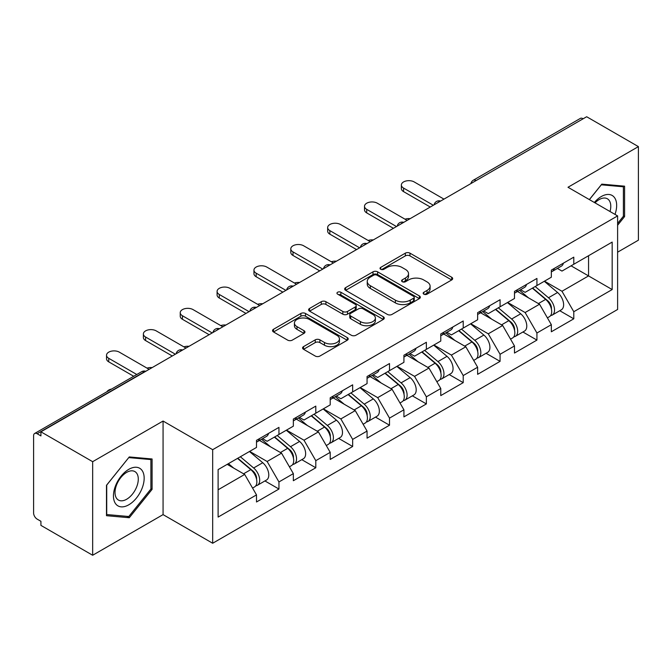 <?xml version="1.0" encoding="UTF-8"?>
<svg xmlns="http://www.w3.org/2000/svg" width="672" height="672" viewBox="0 0 672 672"><rect width="100%" height="100%" fill="white"/><g stroke="black" fill="none" stroke-linecap="round" stroke-linejoin="round"><path stroke-width="1.01" d="M423.83 294.168A2.293 1.327 0 0 0 427.081 294.168L451.718 279.938A3.276 1.89 0 0 0 452.676 278.603A3.276 1.89 0 0 0 451.718 277.259L409.979 253.159A3.276 1.89 0 0 0 405.342 253.159L380.705 267.389A2.293 1.327 0 0 0 380.024 268.321A2.293 1.327 0 0 0 380.705 269.262A2.293 1.327 0 0 0 383.947 269.262L387.139 267.422A10.492 6.056 0 0 1 401.974 267.422L405.46 269.43A10.492 6.056 0 0 1 408.526 273.714A10.492 6.056 0 0 1 405.46 277.998L402.268 279.838A2.293 1.327 0 0 0 401.596 280.778A2.293 1.327 0 0 0 402.268 281.711A2.293 1.327 0 0 0 405.51 281.711L408.702 279.871A10.492 6.056 0 0 1 423.545 279.871L427.022 281.879A10.492 6.056 0 0 1 430.097 286.163A10.492 6.056 0 0 1 427.022 290.447L423.83 292.286A2.293 1.327 0 0 0 423.158 293.227A2.293 1.327 0 0 0 423.83 294.168L423.83 292.286M303.534 346.618A3.276 1.89 0 0 0 302.576 347.953A3.276 1.89 0 0 0 303.534 349.289L315.252 356.051A3.276 1.89 0 0 0 319.889 356.051L347.248 340.25A3.276 1.89 0 0 0 348.214 338.915A3.276 1.89 0 0 0 347.248 337.579L305.508 313.48A3.276 1.89 0 0 0 300.871 313.48L273.504 329.272A3.276 1.89 0 0 0 272.546 330.616A3.276 1.89 0 0 0 273.504 331.951L287.65 340.124A3.276 1.89 0 0 0 292.295 340.124L304.004 333.362A3.276 1.89 0 0 0 304.962 332.018A3.276 1.89 0 0 0 304.004 330.683L296.99 326.634A8.77 5.065 0 0 1 294.42 323.047A8.77 5.065 0 0 1 299.83 318.368A8.77 5.065 0 0 1 309.397 319.469L336.874 335.336A8.77 5.065 0 0 1 339.444 338.915A8.77 5.065 0 0 1 334.026 343.594A8.77 5.065 0 0 1 324.467 342.493L319.889 339.856A3.276 1.89 0 0 0 315.252 339.856L303.534 346.618L303.534 349.289M163.069 421.042L92.66 461.689L40.925 431.819L586.664 116.743L638.4 146.614L568 187.261L617.61 215.905L212.68 449.686L163.069 421.042L163.069 514.618L212.68 543.253L212.68 449.686M387.366 314.412A3.276 1.89 0 0 0 392.003 314.412L419.37 298.62A3.276 1.89 0 0 0 420.328 297.276A3.276 1.89 0 0 0 419.37 295.94L377.63 271.841A3.276 1.89 0 0 0 372.994 271.841L345.626 287.641A3.276 1.89 0 0 0 344.669 288.977A3.276 1.89 0 0 0 345.626 290.312L387.366 314.412M338.545 294.664A2.293 1.327 0 0 1 340.872 294.983L340.872 292.253L383.309 316.756A3.276 1.89 0 0 1 384.266 318.1A3.276 1.89 0 0 1 383.309 319.435L355.95 335.236A3.276 1.89 0 0 1 351.305 335.236L309.565 311.136L309.565 308.456A3.276 1.89 0 0 0 308.608 309.792A3.276 1.89 0 0 0 309.565 311.136M309.565 308.456L321.275 301.694A3.276 1.89 0 0 1 325.912 301.694L342.846 311.472A3.276 1.89 0 0 0 347.483 311.472L355.253 306.986A3.276 1.89 0 0 0 356.21 305.642A3.276 1.89 0 0 0 355.253 304.307L337.63 294.134A2.293 1.327 0 0 1 336.958 293.194A2.293 1.327 0 0 1 338.369 291.967A2.293 1.327 0 0 1 340.872 292.253M212.68 543.253L617.61 309.473L617.61 215.905M264.928 480.942L278.947 489.04L278.947 481.95L267.137 461.488L249.648 451.391M278.947 489.04L256.502 501.992L256.502 494.903L218.114 517.07L218.114 469.602L256.502 447.434L256.502 440.345L278.947 427.384L278.947 434.482L293.353 426.157L293.353 419.068L315.798 406.106L315.798 413.204L330.212 404.88L330.212 397.79L352.657 384.829L352.657 391.919L367.063 383.603L367.063 376.513L389.508 363.552L389.508 370.642L403.922 362.326L403.922 355.228L426.367 342.275L426.367 349.364L440.773 341.048L440.773 333.95L463.218 320.998L463.218 328.087L477.632 319.771L477.632 312.673L500.077 299.72L500.077 306.81L514.483 298.494L514.483 291.396L536.928 278.443L536.928 285.533L551.342 277.208L551.342 270.119L573.787 257.158L573.787 264.256L612.175 242.088L612.175 289.556L573.787 311.724L561.977 291.262L544.488 281.165M559.768 310.724L573.787 318.814L573.787 311.724M573.787 318.814L551.342 331.775L551.342 324.677L536.928 333.001L525.118 312.539L507.637 302.442M522.917 332.002L536.928 340.091L536.928 333.001M536.928 340.091L514.483 353.052L514.483 345.954L500.077 354.278L488.267 333.816L470.778 323.728M486.058 353.279L500.077 361.368L500.077 354.278M500.077 361.368L477.632 374.329L477.632 367.24L463.218 375.556L451.408 355.093L433.927 345.005M449.207 374.556L463.218 382.645L463.218 375.556M463.218 382.645L440.773 395.606L440.773 388.517L426.367 396.833L414.557 376.37L397.068 366.282M412.348 395.833L426.367 403.922L426.367 396.833M426.367 403.922L403.922 416.884L403.922 409.794L389.508 418.11L377.698 397.656L360.217 387.559M375.497 417.11L389.508 425.208L389.508 418.11M389.508 425.208L367.063 438.161L367.063 431.071L352.657 439.387L340.847 418.933L323.358 408.836M338.638 438.388L352.657 446.485L352.657 439.387M352.657 446.485L330.212 459.438L330.212 452.348L315.798 460.664L303.988 440.21L286.507 430.114M301.787 459.665L315.798 467.762L315.798 460.664M315.798 467.762L293.353 480.715L293.353 473.626L278.947 481.95M262.567 438.665L267.137 441.302L278.947 434.482M267.137 461.488L281.543 453.163L259.493 440.437M293.353 473.626L281.543 453.163M299.418 417.388L303.988 420.017L315.798 413.204M303.988 440.21L318.402 431.886L296.352 419.16M330.212 452.348L318.402 431.886M336.277 396.102L340.847 398.74L352.657 391.919M340.847 418.933L355.253 410.609L333.203 397.883M367.063 431.071L355.253 410.609M373.128 374.825L377.698 377.462L389.508 370.642M377.698 397.656L392.112 389.332L370.062 376.597M403.922 409.794L392.112 389.332M409.987 353.548L414.557 356.185L426.367 349.364M414.557 376.37L428.963 368.054L406.913 355.32M440.773 388.517L428.963 368.054M446.838 332.27L451.408 334.908L463.218 328.087M451.408 355.093L465.822 346.777L443.772 334.043M477.632 367.24L465.822 346.777M483.697 310.993L488.267 313.631L500.077 306.81M488.267 333.816L502.673 325.5L480.623 312.766M514.483 345.954L502.673 325.5M520.548 289.716L525.118 292.354L536.928 285.533M525.118 312.539L539.532 304.223L517.482 291.488M551.342 324.677L539.532 304.223M583.12 118.784L476.095 180.575M474.592 181.448A5.015 2.89 120 0 1 475.86 180.44A5.015 2.89 60 0 0 473.357 180.188L580.373 118.398A5.015 2.89 60 0 1 582.884 118.65M557.407 268.439L561.977 271.076L573.787 264.256M561.977 291.262L588.554 275.915L588.554 255.73L612.175 242.088M571.066 265.826L612.175 289.556M617.61 252.185L638.4 240.181L638.4 146.614M92.66 461.689L92.66 555.257L40.925 525.386L40.925 521.296L37.145 519.112A5.015 2.89 -120 0 1 33.6 512.98L33.6 435.775A5.015 2.89 -120 0 1 34.642 433.482A5.015 2.89 -120 0 1 37.145 433.726L40.925 435.91L40.925 431.819M92.66 555.257L163.069 514.618M218.114 489.787L244.692 474.44L227.203 464.352M256.502 494.903L244.692 474.44M617.61 225.246L624.582 216.577L624.582 186.178L601.784 184.136L589.361 199.592M152.082 458.976L129.284 456.935L106.487 485.293L106.487 515.693L129.284 517.734L152.082 489.367L152.082 458.976M424.754 294.487L427.022 293.177A10.492 6.056 0 0 0 430.097 288.893L430.097 286.163M408.526 273.714L408.526 276.444A10.492 6.056 0 0 1 405.46 280.728L403.183 282.038M451.676 279.964L409.979 255.889A3.276 1.89 0 0 0 405.342 255.889L381.62 269.59M419.328 298.645L377.63 274.571A3.276 1.89 0 0 0 372.994 274.571L345.668 290.338M413.574 298.217A2.293 1.327 0 0 0 414.246 297.276A2.293 1.327 0 0 0 413.574 296.344L376.933 275.184A2.293 1.327 0 0 0 373.682 275.184L370.322 277.124A10.492 6.056 0 0 0 367.248 281.408A10.492 6.056 0 0 0 370.322 285.701L395.371 300.157A10.492 6.056 0 0 0 410.206 300.157L413.574 298.217L413.574 300.947A2.293 1.327 0 0 0 414.246 300.006L414.246 297.276M367.248 281.408L367.248 284.138A10.492 6.056 0 0 0 370.322 288.422L370.322 285.701M413.574 300.947L410.206 302.887A10.492 6.056 0 0 1 395.371 302.887L370.322 288.422M309.607 311.161L321.275 304.424L321.275 301.694M356.21 305.642L356.21 308.372A3.276 1.89 0 0 1 355.253 309.708L347.483 314.194A3.276 1.89 0 0 1 342.846 314.194L325.912 304.424A3.276 1.89 0 0 0 321.275 304.424M340.872 294.983L383.267 319.46M360.41 321.611A8.77 5.065 0 0 0 369.97 322.711A8.77 5.065 0 0 0 375.388 318.032A8.77 5.065 0 0 0 372.817 314.446L363.132 308.86A3.276 1.89 0 0 0 358.495 308.86L350.725 313.345A3.276 1.89 0 0 0 349.768 314.681A3.276 1.89 0 0 0 350.725 316.025L360.41 321.611L360.41 324.341A8.77 5.065 0 0 0 369.97 325.433A8.77 5.065 0 0 0 375.388 320.754L375.388 318.032M349.768 314.681L349.768 317.411A3.276 1.89 0 0 0 350.725 318.746L350.725 316.025M360.41 324.341L350.725 318.746M339.444 338.915L339.444 341.645A8.77 5.065 0 0 1 334.026 346.324A8.77 5.065 0 0 1 324.467 345.223L319.889 342.577A3.276 1.89 0 0 0 315.252 342.577L303.584 349.314M294.42 323.047L294.42 325.777A8.77 5.065 0 0 0 296.99 329.356L296.99 326.634M303.954 333.388L296.99 329.356M347.206 340.276L305.508 316.21A3.276 1.89 0 0 0 300.871 316.21L273.554 331.976M623.398 215.888L624.582 216.577M150.898 488.687L152.082 489.367M126.874 516.34L129.284 517.734M410.147 218.652A7.518 4.343 0 0 0 405.031 219.198M548.528 301.51L546.874 300.552M550.645 315.563A11.029 6.367 -120 0 0 552.25 315.067A11.029 6.367 -120 0 0 554.232 307.356A11.029 6.367 -120 0 0 548.486 297.755L535.189 286.541M552.25 315.067L561.347 309.809A11.029 6.367 -120 0 0 563.321 302.106A11.029 6.367 -120 0 0 557.584 292.505L544.286 281.282M532.627 288.019L547.798 300.812A6.678 3.856 60 0 1 551.401 309.044M547.403 317.856L549.41 316.697A11.029 6.367 -120 0 0 551.393 308.994A11.029 6.367 -120 0 0 545.656 299.393L532.358 288.17M528.52 297.864L519.548 290.296M443.965 199.122L414.196 181.936A7.518 4.343 0 0 0 406.006 180.995A7.518 4.343 0 0 0 401.369 185.01A7.518 4.343 0 0 0 403.57 188.076L403.57 191.621A7.518 4.343 180 0 1 401.369 188.555L401.369 185.01M551.468 270.052A11.029 6.367 60 0 1 551.342 270.48M430.265 207.035L403.57 191.621M554.299 268.414A11.029 6.367 60 0 1 552.25 271.412A11.029 6.367 60 0 1 551.342 271.79M563.396 263.164A11.029 6.367 60 0 1 561.347 266.162L552.25 271.412M433.331 205.262L403.57 188.076M614.998 214.393A21.714 12.541 120 0 0 601.306 196.535A21.714 12.541 120 0 0 594.35 202.474M610.025 211.52A16.439 9.492 120 0 0 607.379 198.786A16.439 9.492 120 0 0 599.155 199.601A16.439 9.492 120 0 0 595.022 202.86M589.411 199.618L601.306 184.808L623.398 186.782L623.398 216.241L617.61 223.44M621.936 185.942L623.398 186.782M115.508 503.605A21.714 12.541 120 0 0 136.483 497.986A21.714 12.541 120 0 0 142.111 470.518A21.714 12.541 120 0 0 121.128 476.137A21.714 12.541 120 0 0 115.508 503.605M116.584 498.347A16.439 9.492 120 0 0 118.432 500.06A16.439 9.492 120 0 0 133.736 492.383A16.439 9.492 120 0 0 136.727 473.29A16.439 9.492 120 0 0 134.879 471.576A16.439 9.492 120 0 0 119.574 479.254A16.439 9.492 120 0 0 116.584 498.347M128.806 457.607L150.898 459.581L150.898 489.031L128.806 516.516L106.722 514.542L106.722 485.083L128.764 457.582M149.436 458.732L150.898 459.581M373.296 239.929A7.518 4.343 0 0 0 368.172 240.475M511.678 322.787L510.023 321.829M513.786 336.84A11.029 6.367 -120 0 0 515.39 336.344A11.029 6.367 -120 0 0 517.373 328.642A11.029 6.367 -120 0 0 511.636 319.032L498.338 307.818M515.39 336.344L524.488 331.094A11.029 6.367 -120 0 0 526.47 323.383A11.029 6.367 -120 0 0 520.724 313.782L507.427 302.56M495.776 309.296L510.938 322.09A6.678 3.856 60 0 1 514.55 330.322M510.552 339.142L512.56 337.982A11.029 6.367 -120 0 0 514.542 330.271A11.029 6.367 -120 0 0 508.796 320.67L495.499 309.456M491.669 319.141L482.698 311.573M336.437 261.206A7.518 4.343 0 0 0 331.321 261.752M474.818 344.064L473.164 343.106M476.935 358.117A11.029 6.367 -120 0 0 478.54 357.622A11.029 6.367 -120 0 0 480.522 349.919A11.029 6.367 -120 0 0 474.776 340.309L461.479 329.095M478.54 357.622L487.637 352.372A11.029 6.367 -120 0 0 489.611 344.66A11.029 6.367 -120 0 0 483.874 335.059L470.576 323.845M458.917 330.574L474.088 343.367A6.678 3.856 60 0 1 477.691 351.599M473.693 360.419L475.7 359.26A11.029 6.367 -120 0 0 477.683 351.557A11.029 6.367 -120 0 0 471.946 341.947L458.648 330.733M454.81 340.418L445.838 332.85M299.586 282.484A7.518 4.343 0 0 0 294.462 283.038M437.968 365.341L436.313 364.384M440.076 379.394A11.029 6.367 -120 0 0 441.68 378.899A11.029 6.367 -120 0 0 443.663 371.196A11.029 6.367 -120 0 0 437.926 361.586L424.628 350.372M441.68 378.899L450.778 373.649A11.029 6.367 -120 0 0 452.76 365.946A11.029 6.367 -120 0 0 447.014 356.336L433.717 345.122M422.066 351.851L437.228 364.644A6.678 3.856 60 0 1 440.84 372.876M436.842 381.696L438.85 380.537A11.029 6.367 -120 0 0 440.832 372.834A11.029 6.367 -120 0 0 435.086 363.224L421.789 352.01M417.959 361.696L408.988 354.127M262.727 303.761A7.518 4.343 0 0 0 257.611 304.315M401.108 386.618L399.454 385.661M403.225 400.672A11.029 6.367 -120 0 0 404.83 400.176A11.029 6.367 -120 0 0 406.812 392.473A11.029 6.367 -120 0 0 401.066 382.864L387.769 371.65M404.83 400.176L413.927 394.926A11.029 6.367 -120 0 0 415.901 387.223A11.029 6.367 -120 0 0 410.164 377.614L396.866 366.4M385.207 373.128L400.378 385.921A6.678 3.856 60 0 1 403.981 394.153M399.983 402.973L401.99 401.814A11.029 6.367 -120 0 0 403.973 394.111A11.029 6.367 -120 0 0 398.236 384.502L384.938 373.288M381.1 382.973L372.128 375.404M225.876 325.038A7.518 4.343 0 0 0 220.752 325.592M364.258 407.896L362.603 406.938M366.366 421.949A11.029 6.367 -120 0 0 367.97 421.453A11.029 6.367 -120 0 0 369.953 413.75A11.029 6.367 -120 0 0 364.216 404.149L350.918 392.927M367.97 421.453L377.068 416.203A11.029 6.367 -120 0 0 379.05 408.5A11.029 6.367 -120 0 0 373.304 398.891L360.007 387.677M348.356 394.405L363.518 407.198A6.678 3.856 60 0 1 367.13 415.439M363.132 424.25L365.14 423.091A11.029 6.367 -120 0 0 367.122 415.388A11.029 6.367 -120 0 0 361.376 405.779L348.079 394.565M344.249 404.258L335.278 396.682M407.114 220.399L377.345 203.213A7.518 4.343 0 0 0 369.155 202.272A7.518 4.343 0 0 0 364.51 206.287A7.518 4.343 0 0 0 366.71 209.353L366.71 212.898A7.518 4.343 180 0 1 364.51 209.832L364.51 206.287M514.609 291.329A11.029 6.367 60 0 1 514.483 291.766M393.406 228.312L366.71 212.898M517.448 289.691A11.029 6.367 60 0 1 515.39 292.698A11.029 6.367 60 0 1 514.483 293.068M526.537 284.441A11.029 6.367 60 0 1 524.488 287.44L515.39 292.698M396.48 226.54L366.71 209.353M370.255 241.676L340.486 224.498A7.518 4.343 0 0 0 332.296 223.558A7.518 4.343 0 0 0 327.659 227.564A7.518 4.343 0 0 0 329.86 230.63L329.86 234.175A7.518 4.343 180 0 1 327.659 231.109L327.659 227.564M477.758 312.606A11.029 6.367 60 0 1 477.632 313.043M356.555 249.589L329.86 234.175M480.589 310.968A11.029 6.367 60 0 1 478.54 313.975A11.029 6.367 60 0 1 477.632 314.345M489.686 305.718A11.029 6.367 60 0 1 487.637 308.717L478.54 313.975M359.621 247.817L329.86 230.63M333.404 262.962L303.635 245.776A7.518 4.343 0 0 0 295.445 244.835A7.518 4.343 0 0 0 290.8 248.842A7.518 4.343 0 0 0 293 251.908L293 255.461A7.518 4.343 180 0 1 290.8 252.386L290.8 248.842M440.899 333.883A11.029 6.367 60 0 1 440.773 334.32M319.696 270.866L293 255.461M443.738 332.245A11.029 6.367 60 0 1 441.68 335.252A11.029 6.367 60 0 1 440.773 335.622M452.827 326.995A11.029 6.367 60 0 1 450.778 330.002L441.68 335.252M322.77 269.094L293 251.908M296.545 284.239L266.776 267.053A7.518 4.343 0 0 0 258.586 266.112A7.518 4.343 0 0 0 253.949 270.119A7.518 4.343 0 0 0 256.15 273.185L256.15 276.738A7.518 4.343 180 0 1 253.949 273.664L253.949 270.119M404.048 355.16A11.029 6.367 60 0 1 403.922 355.597M282.845 292.144L256.15 276.738M406.879 353.522A11.029 6.367 60 0 1 404.83 356.53A11.029 6.367 60 0 1 403.922 356.899M415.976 348.272A11.029 6.367 60 0 1 413.927 351.28L404.83 356.53M285.911 290.371L256.15 273.185M259.694 305.516L229.925 288.33A7.518 4.343 0 0 0 221.735 287.389A7.518 4.343 0 0 0 217.09 291.396A7.518 4.343 0 0 0 219.29 294.47L219.29 298.015A7.518 4.343 180 0 1 217.09 294.941L217.09 291.396M367.189 376.438A11.029 6.367 60 0 1 367.063 376.874M245.986 313.429L219.29 298.015M370.028 374.8A11.029 6.367 60 0 1 367.97 377.807A11.029 6.367 60 0 1 367.063 378.176M379.117 369.55A11.029 6.367 60 0 1 377.068 372.557L367.97 377.807M249.06 311.648L219.29 294.47M189.017 346.315A7.518 4.343 0 0 0 183.901 346.87M327.398 429.173L325.744 428.215M329.515 443.226A11.029 6.367 -120 0 0 331.12 442.73A11.029 6.367 -120 0 0 333.102 435.028A11.029 6.367 -120 0 0 327.356 425.426L314.059 414.204M331.12 442.73L340.217 437.48A11.029 6.367 -120 0 0 342.191 429.778A11.029 6.367 -120 0 0 336.454 420.168L323.156 408.954M311.497 415.682L326.668 428.484A6.678 3.856 60 0 1 330.271 436.716M326.273 445.528L328.28 444.368A11.029 6.367 -120 0 0 330.263 436.666A11.029 6.367 -120 0 0 324.526 427.056L311.228 415.842M307.39 425.536L298.418 417.959M222.835 326.794L193.066 309.607A7.518 4.343 0 0 0 184.876 308.666A7.518 4.343 0 0 0 180.239 312.673A7.518 4.343 0 0 0 182.44 315.748L182.44 319.292A7.518 4.343 180 0 1 180.239 316.218L180.239 312.673M330.338 397.715A11.029 6.367 60 0 1 330.212 398.152M209.135 334.706L182.44 319.292M333.169 396.077A11.029 6.367 60 0 1 331.12 399.084A11.029 6.367 60 0 1 330.212 399.462M342.266 390.827A11.029 6.367 60 0 1 340.217 393.834L331.12 399.084M212.201 332.934L182.44 315.748M152.166 367.592A7.518 4.343 0 0 0 147.042 368.147M290.548 450.45L288.893 449.501M292.656 464.512A11.029 6.367 -120 0 0 294.26 464.008A11.029 6.367 -120 0 0 296.243 456.305A11.029 6.367 -120 0 0 290.506 446.704L277.208 435.481M294.26 464.008L303.358 458.758A11.029 6.367 -120 0 0 305.34 451.055A11.029 6.367 -120 0 0 299.594 441.454L286.297 430.231M274.646 436.96L289.808 449.761A6.678 3.856 60 0 1 293.42 457.993M289.422 466.805L291.43 465.646A11.029 6.367 -120 0 0 293.412 457.943A11.029 6.367 -120 0 0 287.666 448.342L274.369 437.119M270.539 446.813L261.568 439.244M185.984 348.071L156.215 330.884A7.518 4.343 0 0 0 148.025 329.944A7.518 4.343 0 0 0 143.38 333.95A7.518 4.343 0 0 0 145.58 337.025L145.58 340.57A7.518 4.343 180 0 1 143.38 337.504L143.38 333.95M293.479 418.992A11.029 6.367 60 0 1 293.353 419.429M172.276 355.984L145.58 340.57M296.318 417.354A11.029 6.367 60 0 1 294.26 420.361A11.029 6.367 60 0 1 293.353 420.739M305.407 412.104A11.029 6.367 60 0 1 303.358 415.111L294.26 420.361M175.35 354.211L145.58 337.025M111.602 389.046A7.518 4.343 0 0 0 106.932 391.742M253.688 471.727L252.034 470.778M255.805 485.789A11.029 6.367 -120 0 0 257.41 485.285A11.029 6.367 -120 0 0 259.392 477.582A11.029 6.367 -120 0 0 253.646 467.981L240.349 456.758M257.41 485.285L266.507 480.035A11.029 6.367 -120 0 0 268.481 472.332A11.029 6.367 -120 0 0 262.744 462.731L249.446 451.508M237.787 458.237L252.958 471.038A6.678 3.856 60 0 1 256.561 479.27M252.563 488.082L254.57 486.923A11.029 6.367 -120 0 0 256.553 479.22A11.029 6.367 -120 0 0 250.816 469.619L237.518 458.396M233.68 468.09L228.421 463.646M149.125 369.348L119.356 352.162A7.518 4.343 0 0 0 111.166 351.221A7.518 4.343 0 0 0 106.529 355.228A7.518 4.343 0 0 0 108.73 358.302L108.73 361.847A7.518 4.343 180 0 1 106.529 358.781L106.529 355.228M256.628 440.269A11.029 6.367 60 0 1 256.502 440.706M133.72 376.278L108.73 361.847M259.459 438.64A11.029 6.367 60 0 1 257.41 441.638A11.029 6.367 60 0 1 256.502 442.016M268.556 433.381A11.029 6.367 60 0 1 266.507 436.388L257.41 441.638M136.794 374.506L108.73 358.302M144.404 372.078L144.169 371.944A5.015 2.89 -120 0 0 141.658 371.692L34.642 433.482M144.161 371.944L37.145 433.726M437.732 202.726A5.015 2.89 120 0 1 439.001 201.718A5.015 2.89 -60 0 1 440.278 201.256M400.882 224.003A5.015 2.89 120 0 1 402.15 222.995A5.015 2.89 -60 0 1 403.418 222.533M364.022 245.28A5.015 2.89 120 0 1 365.291 244.272A5.015 2.89 -60 0 1 366.568 243.81M327.172 266.557A5.015 2.89 120 0 1 328.44 265.549A5.015 2.89 -60 0 1 329.708 265.087M290.312 287.834A5.015 2.89 120 0 1 291.581 286.826A5.015 2.89 -60 0 1 292.858 286.364M253.462 309.112A5.015 2.89 120 0 1 254.73 308.104A5.015 2.89 -60 0 1 255.998 307.642M216.602 330.389A5.015 2.89 120 0 1 217.871 329.381A5.015 2.89 -60 0 1 219.148 328.919M179.752 351.666A5.015 2.89 120 0 1 181.02 350.658A5.015 2.89 -60 0 1 182.288 350.204M144.169 371.944A5.015 2.89 -60 0 1 145.438 371.482M427.022 293.177L427.022 290.447M402.268 281.711L402.268 279.838M405.46 280.728L405.46 277.998M380.705 269.262L380.705 267.389M405.342 255.889L405.342 253.159M409.979 255.889L409.979 253.159M451.718 279.938L451.718 277.259M345.626 290.312L345.626 287.641M372.994 274.571L372.994 271.841M377.63 274.571L377.63 271.841M419.37 298.62L419.37 295.94M395.371 302.887L395.371 300.157M410.206 302.887L410.206 300.157M325.912 304.424L325.912 301.694M342.846 314.194L342.846 311.472M347.483 314.194L347.483 311.472M355.253 309.708L355.253 306.986M383.309 319.435L383.309 316.756M315.252 342.577L315.252 339.856M319.889 342.577L319.889 339.856M324.467 345.223L324.467 342.493M304.004 333.362L304.004 330.683M273.504 331.951L273.504 329.272M300.871 316.21L300.871 313.48M305.508 316.21L305.508 313.48M347.248 340.25L347.248 337.579M548.486 297.755L557.584 292.505M538.406 303.576L545.656 299.393M511.636 319.032L520.724 313.782M501.556 324.853L508.796 320.67M474.776 340.309L483.874 335.059M464.696 346.13L471.946 341.947M437.926 361.586L447.014 356.336M427.846 367.408L435.086 363.224M401.066 382.864L410.164 377.614M390.986 388.685L398.236 384.502M364.216 404.149L373.304 398.891M354.136 409.962L361.376 405.779M327.356 425.426L336.454 420.168M317.276 431.239L324.526 427.056M290.506 446.704L299.594 441.454M280.426 452.516L287.666 448.342M253.646 467.981L262.744 462.731M243.566 473.794L250.816 469.619M473.357 180.188A5.015 5.015 0 0 0 470.946 183.548M440.614 201.062A5.015 5.015 0 0 0 434.087 204.826M403.754 222.34A5.015 5.015 0 0 0 397.236 226.103M366.904 243.617A5.015 5.015 0 0 0 360.377 247.38M330.044 264.894A5.015 5.015 0 0 0 323.526 268.657M293.194 286.171A5.015 5.015 0 0 0 286.667 289.934M256.334 307.448A5.015 5.015 0 0 0 249.816 311.22M219.484 328.726A5.015 5.015 0 0 0 212.957 332.497M182.624 350.011A5.015 5.015 0 0 0 176.106 353.774M145.774 371.288A5.015 5.015 0 0 0 141.658 371.692"/></g></svg>
